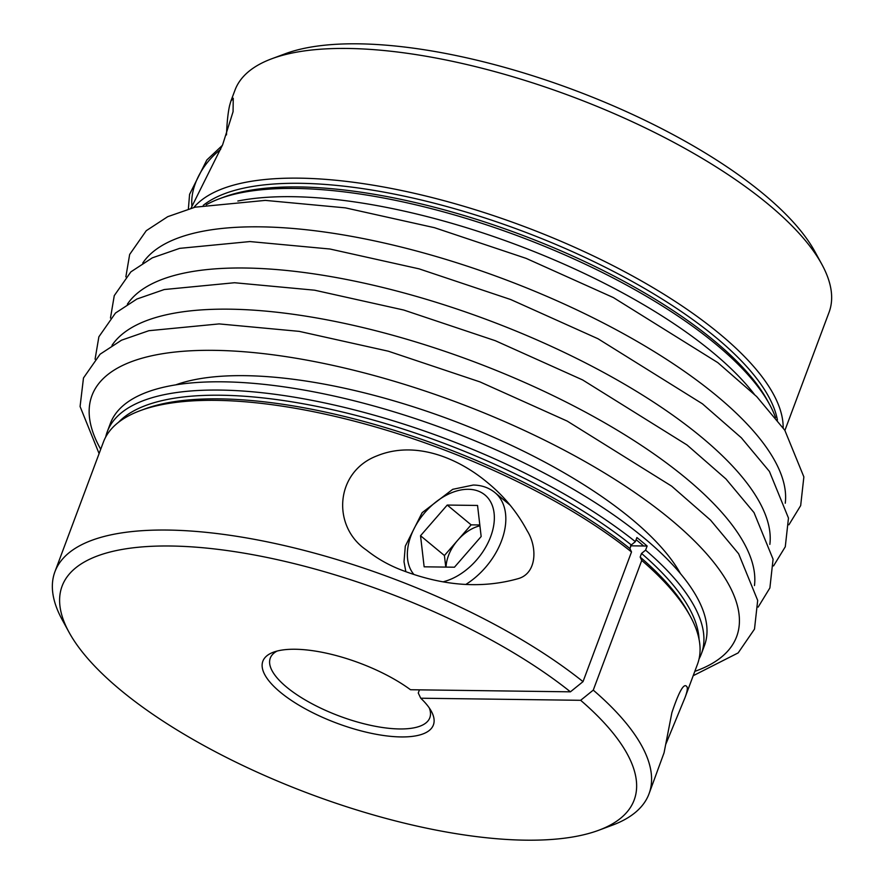 <?xml version="1.0" encoding="UTF-8"?>
<svg xmlns="http://www.w3.org/2000/svg" width="884" height="884" viewBox="0 0 884 884"><rect width="100%" height="100%" fill="white"/><g stroke="black" fill="none" stroke-linecap="round" stroke-linejoin="round"><path stroke-width="1.33" d="M477.548 505.449L481.161 536.522L454.453 567.208L424.143 566.81L420.53 535.737L447.238 505.051L477.548 505.449M684.978 697.686L697.498 664.171A317.124 111.992 -159.5 0 0 690.338 616.358A317.124 111.992 -159.5 0 0 641.751 560.445L593.263 690.128A317.124 111.992 20.5 0 1 649.011 793.854L664.061 752.781L671.873 712.703C678.945 691.631 683.873 682.879 686.658 686.459C687.929 687.487 687.365 691.233 684.978 697.686L665.829 744.162M649.011 793.854A317.124 111.992 20.5 0 1 612.236 825.236L598.744 830.253A305.378 107.848 -159.5 0 0 580.655 700.305L420.74 698.216A91.03 32.144 20.5 0 1 431.326 711.244A91.03 32.144 20.5 0 1 336.859 723.2A91.03 32.144 20.5 0 1 273.421 652.204A91.03 32.144 20.5 0 1 410.496 689.73L570.423 691.829A305.378 107.848 -159.5 0 0 216.547 549.185A305.378 107.848 -159.5 0 0 68.985 632.182A305.378 107.848 -159.5 0 0 310.35 794.108A305.378 107.848 -159.5 0 0 598.744 830.253M68.985 632.182L62.09 619.551A317.124 111.992 20.5 0 1 54.93 571.738A317.124 111.992 20.5 0 1 269.333 542.279A317.124 111.992 20.5 0 1 583.02 681.641L631.507 551.959A317.124 111.992 -159.5 0 0 140.191 410.662A317.124 111.992 -159.5 0 0 103.417 442.044L54.93 571.738M403.579 570.843L402.993 570.622C389.557 565.638 377.358 558.787 366.407 550.047C331.655 526.654 334.925 471.78 377.048 455.835C415.104 440.243 457.945 457.824 487.382 482.498C503.858 495.924 517.107 512.013 527.14 530.743C537.439 546.953 537.019 572.931 518.654 578.512C482.763 588.755 444.398 586.202 403.579 570.843M631.507 551.959L629.927 548.588L631.286 544.953L635.364 541.66L636.9 537.549A317.124 111.992 -159.5 0 1 647.132 546.036L645.596 550.146L641.519 553.439L640.16 557.075L641.751 560.445M583.02 681.641L570.423 691.829M479.913 525.803A35.238 23.117 -50.3 0 0 457.768 540.19A35.238 23.117 -50.3 0 0 446.066 567.097M784.904 430.397L829.07 312.262A317.124 111.992 -159.5 0 0 821.91 264.449A317.124 111.992 -159.5 0 0 571.252 96.301A317.124 111.992 -159.5 0 0 271.764 58.764A317.124 111.992 -159.5 0 0 234.989 90.146L230.901 101.063L233.254 98.257L233.067 111.715L222.635 144.777L191.021 208.226M193.806 207.497A317.124 111.992 20.5 0 1 522.764 225.995A317.124 111.992 20.5 0 1 783.158 427.845M226.481 134.921C226.989 122.102 228.05 112.235 229.663 105.306L230.901 101.063M445.768 567.097L444.42 555.528L471.128 524.853L479.813 524.963M271.764 58.764L285.256 53.747A305.378 107.848 20.5 0 1 573.65 89.892A305.378 107.848 20.5 0 1 815.015 251.818L821.91 264.449M419.447 689.851L418.265 693.012A24582.084 16127.298 129.7 0 1 420.74 698.216M580.655 700.305L593.263 690.128M630.48 545.815L647.132 546.036M643.629 545.992A312.428 110.334 -159.5 0 0 636.104 539.682M277.09 651.055A85.151 30.067 -159.5 0 0 270.283 658.116A85.151 30.067 -159.5 0 0 339.511 716.106A85.151 30.067 -159.5 0 0 429.812 717.764A85.151 30.067 -159.5 0 0 429.304 707.974M206.215 204.79A317.124 111.992 20.5 0 1 219.431 198.745A317.124 111.992 20.5 0 1 518.919 236.282A317.124 111.992 20.5 0 1 769.566 404.43A317.124 111.992 20.5 0 1 775.566 417.668M754.174 394.065A317.124 111.992 -159.5 0 0 515.825 244.525A317.124 111.992 -159.5 0 0 237.84 201.022M471.128 524.853L447.238 505.051M444.42 555.528L420.53 535.737M699.067 658.889A317.124 111.992 -159.5 0 0 701.355 653.873L704.438 645.629A317.124 111.992 -159.5 0 0 648.679 541.903A317.124 111.992 -159.5 0 0 223.122 381.822A317.124 111.992 -159.5 0 0 110.345 423.502L107.262 431.757A317.124 111.992 -159.5 0 0 105.693 437.039M635.364 541.66A317.124 111.992 -159.5 0 0 321.666 402.297A317.124 111.992 -159.5 0 0 107.262 431.757M701.355 653.873A317.124 111.992 -159.5 0 0 645.596 550.146M754.461 585.573A344.141 121.539 -159.5 0 0 579.318 408.861A344.141 121.539 -159.5 0 0 229.718 309.179A344.141 121.539 -159.5 0 0 111.992 345.368M443.834 581.606A53.438 35.062 -50.3 0 0 492.554 530.754A53.438 35.062 -50.3 0 0 468.354 489.294A53.438 35.062 -50.3 0 0 418.022 521.737A53.438 35.062 -50.3 0 0 413.856 574.412M629.927 548.588A313.334 110.655 -159.5 0 0 144.556 409.049L140.191 410.662M690.338 616.358L688.106 612.269A313.334 110.655 -159.5 0 0 640.16 557.075M694.813 671.376A344.141 121.539 -159.5 0 0 628.513 488.244A344.141 121.539 -159.5 0 0 214.326 350.351A344.141 121.539 -159.5 0 0 100.721 449.26M680.459 573.606A291.576 102.975 -159.5 0 0 244.868 375.667A291.576 102.975 -159.5 0 0 175.695 384.883M219.431 198.745L223.785 197.121A313.334 110.655 20.5 0 1 519.693 234.216A313.334 110.655 20.5 0 1 767.345 400.353L769.566 404.43M203.243 205.364A313.334 110.655 20.5 0 1 521.052 230.58A313.334 110.655 20.5 0 1 777.434 420.055M466.056 584.302A61.659 40.454 -50.3 0 0 494.974 492.62C488.863 487.67 481.614 485.15 473.238 485.04L452.696 489.327L422.154 512.654L405.303 546.135L404.01 561.716L405.844 571.683M769.854 544.4A344.141 121.539 -159.5 0 0 594.711 367.689A344.141 121.539 -159.5 0 0 245.111 268.018A344.141 121.539 -159.5 0 0 127.384 304.195M631.286 544.953A313.334 110.655 -159.5 0 0 342.672 412.066A313.334 110.655 -159.5 0 0 118.522 422.298M699.056 639.353A313.334 110.655 -159.5 0 0 641.519 553.439M220.668 149.385A53.438 35.062 -50.3 0 0 191.938 206.204M785.246 503.228A344.141 121.539 -159.5 0 0 610.104 326.516A344.141 121.539 -159.5 0 0 260.515 226.845A344.141 121.539 -159.5 0 0 142.777 263.023M758.14 607.12L769.887 587.948L773.08 559.24L754.03 512.609L725.941 478.951L687.034 444.983L582.622 379.932L495.338 340.716L403.712 310.03L314.605 290.195L234.525 282.736L164.258 289.532L136.932 299.013L115.484 313.035L98.875 336.793L95.074 359.213M488.355 483.316L487.382 482.509M693.189 675.719L738.162 652.911L754.494 629.11L757.687 600.413L738.637 553.782L710.548 520.124L671.641 486.145L567.23 421.104L479.946 381.888L388.319 351.202L299.212 331.367L219.133 323.909L148.866 330.704L121.539 340.185L100.091 354.208L83.483 377.965L80.079 406.518L99.096 453.591M222.392 145.352L206.845 159.971L189.585 194.314L188.38 208.967M788.926 524.787L800.672 505.604L803.865 476.896L784.815 430.265L756.726 396.607L717.819 362.639L613.408 297.599L526.124 258.371L434.497 227.696L345.39 207.862L265.31 200.392L195.044 207.188L167.717 216.679L146.269 230.691L129.661 254.459L125.86 276.869M773.533 565.948L785.279 546.776L788.473 518.068L769.423 471.437L741.333 437.779L702.426 403.811L598.015 338.76L510.731 299.543L419.104 268.858L329.997 249.023L249.918 241.564L179.651 248.36L152.324 257.841L130.876 271.863L114.268 295.632L110.467 318.041M494.974 492.62L510.057 505.107"/></g></svg>
